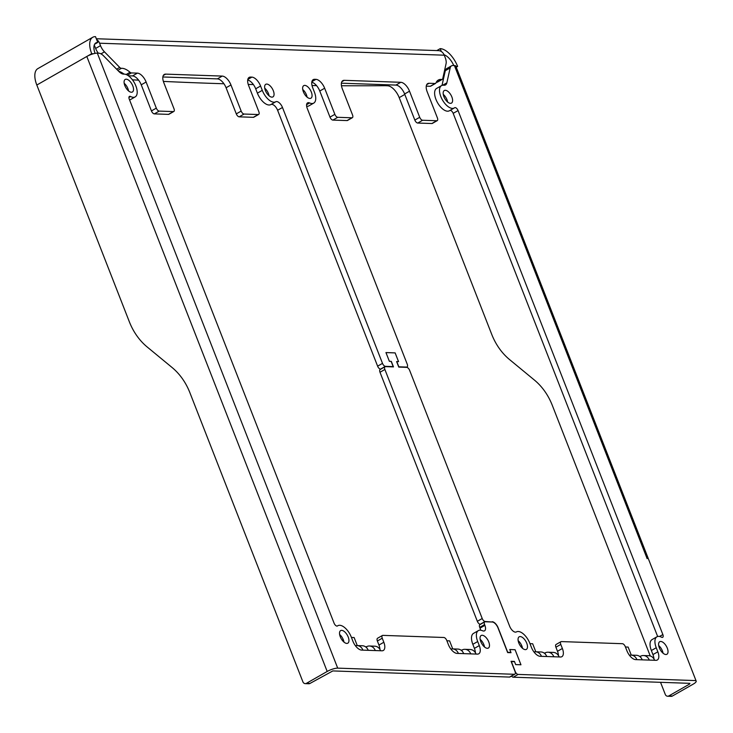 <?xml version="1.0" encoding="UTF-8"?>
<svg xmlns="http://www.w3.org/2000/svg" width="733" height="733" viewBox="0 0 733 733"><rect width="100%" height="100%" fill="white"/><g stroke="black" fill="none" stroke-linecap="round" stroke-linejoin="round"><path stroke-width="1.1" d="M311.782 82.224A9.657 4.719 -119.7 0 1 319.771 91.02L324.655 88.235A9.657 4.719 -119.7 0 0 315.95 79.347L314.622 79.301A9.657 4.719 -119.7 0 0 313.238 79.613A9.657 4.719 -119.7 0 0 312.725 87.813L314.42 92.166A12.873 6.285 -119.7 0 1 313.733 103.106A12.873 6.285 -119.7 0 1 309.628 102.95A6.441 3.143 -119.7 0 0 307.576 102.877A6.441 3.143 -119.7 0 0 307.228 108.337L407.246 364.237A3.216 1.576 -119.7 0 1 407.072 366.967A3.216 1.576 -119.7 0 1 406.613 367.077L398.834 366.802L396.791 361.58L398.56 361.644L395.133 352.885L385.943 352.564L389.37 361.323L391.138 361.387L393.172 366.61L385.402 366.335A3.216 1.576 -119.7 0 1 382.498 363.376L282.48 107.485A6.441 3.143 -119.7 0 0 275.755 101.768A6.441 3.143 -119.7 0 0 275.745 101.777A12.873 6.285 -119.7 0 1 275.727 101.777A12.873 6.285 -119.7 0 1 262.277 90.351L257.393 93.146A12.873 6.285 -119.7 0 0 270.853 104.572A12.873 6.285 -119.7 0 0 270.871 104.562A6.441 3.143 -119.7 0 1 277.605 110.271L377.614 366.161A3.216 1.576 -119.7 0 0 380.519 369.12L380.848 369.13M484.889 625.359L480.014 628.144L479.721 627.393L484.595 624.598L484.889 625.359A6.441 3.143 -119.7 0 1 484.55 630.829A6.441 3.143 -119.7 0 1 482.497 630.746A12.873 6.285 -119.7 0 0 478.383 630.6A12.873 6.285 -119.7 0 0 477.696 641.531L479.29 645.59A9.657 4.719 -119.7 0 1 478.777 653.79A9.657 4.719 -119.7 0 1 477.385 654.111L457.053 653.405A9.657 4.719 -119.7 0 1 448.349 644.518L446.764 640.459A3.216 1.576 -119.7 0 0 443.859 637.49L382.873 635.374A3.216 1.576 -119.7 0 0 382.415 635.474A3.216 1.576 -119.7 0 0 382.241 638.214L383.826 642.273A9.657 4.719 -119.7 0 1 383.313 650.473A9.657 4.719 -119.7 0 1 381.93 650.794L361.598 650.089A9.657 4.719 -119.7 0 1 352.894 641.201L351.309 637.133A12.873 6.285 -119.7 0 0 337.849 625.707A12.873 6.285 -119.7 0 0 337.51 625.936A3.216 1.576 -119.7 0 1 337.427 625.991A3.216 1.576 -119.7 0 1 334.065 623.132L129.255 99.129A3.216 1.576 -119.7 0 1 129.429 96.399A3.216 1.576 -119.7 0 1 130.584 96.499A12.873 6.285 -119.7 0 0 135.193 96.893A12.873 6.285 -119.7 0 0 134.973 83.928A12.873 6.285 -119.7 0 0 123.868 74.115A9.657 4.719 -119.7 0 1 118.819 71.44L103.573 55.873A9.657 4.719 -119.7 0 0 98.827 53.197L97.333 53.142A8.045 2.025 158.7 0 0 93.467 53.747L91.698 53.683A19.315 9.428 -119.7 0 1 92.725 37.282A19.315 9.428 -119.7 0 1 95.501 36.65L96.628 39.555A8.045 6.725 92 0 1 99.551 43.21L100.513 45.648A9.657 4.719 -119.7 0 0 104.471 51.86L119.717 67.427A3.216 1.576 -119.7 0 0 121.394 68.316A19.315 9.428 -119.7 0 1 130.025 72.265A3.216 1.576 -119.7 0 0 131.363 72.924L137.41 73.135A9.657 4.719 -119.7 0 1 146.114 82.023L156.312 108.136A3.216 1.576 -119.7 0 0 159.217 111.095L173.364 111.59A3.216 1.576 -119.7 0 0 173.822 111.48A3.216 1.576 -119.7 0 0 173.996 108.75L163.789 82.637A9.657 4.719 -119.7 0 1 164.302 74.436A9.657 4.719 -119.7 0 1 165.695 74.125L222.255 76.085A9.657 4.719 -119.7 0 1 230.959 84.973L241.166 111.086A3.216 1.576 -119.7 0 0 244.071 114.046L258.208 114.54A3.216 1.576 -119.7 0 0 258.676 114.43A3.216 1.576 -119.7 0 0 258.841 111.7L248.643 85.587A9.657 4.719 -119.7 0 1 249.156 77.386A9.657 4.719 -119.7 0 1 250.539 77.075L251.868 77.121A9.657 4.719 -119.7 0 1 260.572 86.008L262.277 90.351M247.699 79.998A9.657 4.719 -119.7 0 1 255.698 88.794L257.393 93.146M258.676 114.43L253.792 117.216A3.216 1.576 -119.7 0 1 253.334 117.326L239.187 116.831A3.216 1.576 -119.7 0 1 236.292 113.872L226.085 87.758A9.657 4.719 -119.7 0 0 217.38 78.871L162.854 76.974M173.822 111.48L168.947 114.266A3.216 1.576 -119.7 0 1 168.48 114.375L154.342 113.881A3.216 1.576 -119.7 0 1 151.438 110.921L141.231 84.808A9.657 4.719 -119.7 0 0 132.526 75.92L128.403 75.783M118.7 71.321A19.315 9.428 -119.7 0 1 124.005 74.106M98.314 53.179A9.657 4.719 -119.7 0 1 95.629 48.442L94.676 45.996A1.613 1.347 92 0 0 94.181 45.327M96.628 39.555L97.764 42.45L94.612 44.255M273.317 90.736A7.238 3.537 -119.7 0 1 272.933 96.893A7.238 3.537 -119.7 0 1 265.364 90.461A7.238 3.537 -119.7 0 1 265.749 84.313A7.238 3.537 -119.7 0 1 273.317 90.736M264.723 88.171A7.238 3.537 -119.7 0 1 268.443 93.522A7.238 3.537 -119.7 0 1 269.084 95.812M324.655 88.235L334.862 114.339L329.978 117.124A3.216 1.576 -119.7 0 0 332.883 120.093L337.757 117.307A3.216 1.576 -119.7 0 1 334.862 114.339M400.804 82.298L395.921 85.083A9.657 4.719 -119.7 0 1 404.625 93.971L409.509 91.185A9.657 4.719 -119.7 0 0 400.804 82.298L344.235 80.328A9.657 4.719 -119.7 0 0 342.842 80.648A9.657 4.719 -119.7 0 0 342.329 88.849L352.536 114.953A3.216 1.576 -119.7 0 1 352.362 117.692A3.216 1.576 -119.7 0 1 351.904 117.793L337.757 117.307M409.509 91.185L419.707 117.289L414.832 120.075A3.216 1.576 -119.7 0 0 417.737 123.043L422.611 120.258A3.216 1.576 -119.7 0 1 419.707 117.289M436.813 50.577L440.212 48.635L441.339 51.539A8.045 6.725 -88 0 1 444.262 55.195L445.215 57.641A9.657 4.719 -119.7 0 1 446.067 63.734L442.741 78.66A3.216 1.576 -119.7 0 1 442.283 79.356A3.216 1.576 -119.7 0 1 441.715 79.457A19.315 9.428 -119.7 0 0 438.307 80.044A19.315 9.428 -119.7 0 0 435.979 82.902A3.216 1.576 -119.7 0 1 435.594 83.388A3.216 1.576 -119.7 0 1 435.127 83.489L429.08 83.278A9.657 4.719 -119.7 0 0 427.696 83.599A9.657 4.719 -119.7 0 0 427.183 91.799L437.39 117.903A3.216 1.576 -119.7 0 1 437.216 120.643A3.216 1.576 -119.7 0 1 436.749 120.743L422.611 120.258M311.333 92.065A7.238 3.537 -119.7 0 1 310.939 98.213A7.238 3.537 -119.7 0 1 303.37 91.781A7.238 3.537 -119.7 0 1 303.755 85.633A7.238 3.537 -119.7 0 1 311.333 92.065M441.339 51.539A8.045 6.725 -88 0 0 438.444 50.632L96.316 38.739M484.595 624.598A3.216 1.576 -119.7 0 1 484.77 621.868A3.216 1.576 -119.7 0 1 485.228 621.767L492.21 622.005A6.441 3.143 -119.7 0 1 498.019 627.934L507.657 652.59L511.029 652.709L509.792 649.548L515.061 649.731L520.934 664.758L515.665 664.574L514.429 661.404L511.057 661.294L515.024 671.446A3.216 1.576 -119.7 0 1 514.85 674.177A3.216 1.576 -119.7 0 1 514.392 674.287L337.702 668.139A8.045 2.025 158.7 0 0 327.184 671.465L306.458 683.312A3.216 2.685 92 0 1 305.212 683.623A3.216 2.685 92 0 1 302.885 681.8L189.911 392.751A64.376 53.784 92 0 0 172.035 367.471L147.196 346.993A64.376 53.784 92 0 1 129.32 321.714L36.815 85.028A19.315 9.428 -119.7 0 1 37.841 68.627L92.725 37.282M132.783 85.853A7.238 3.537 -119.7 0 1 132.398 92.001A7.238 3.537 -119.7 0 1 124.83 85.578A7.238 3.537 -119.7 0 1 125.215 79.43A7.238 3.537 -119.7 0 1 132.783 85.853M480.793 641.641A7.238 3.537 -119.7 0 1 481.178 635.493A7.238 3.537 -119.7 0 1 488.746 641.916A7.238 3.537 -119.7 0 1 488.361 648.064A7.238 3.537 -119.7 0 1 480.793 641.641M340.259 636.748A7.238 3.537 -119.7 0 1 340.643 630.6A7.238 3.537 -119.7 0 1 348.212 637.032A7.238 3.537 -119.7 0 1 347.827 643.18A7.238 3.537 -119.7 0 1 340.259 636.748M491.715 621.987L485.118 621.474A3.216 1.576 -119.7 0 1 482.213 618.515L384.88 369.469A3.216 1.576 -119.7 0 1 385.045 366.729A3.216 1.576 -119.7 0 1 385.512 366.628L393.465 366.903L391.303 361.36L389.36 361.305M492.191 621.721A6.597 3.225 -119.7 0 1 498.138 627.796L497.991 627.869M515.024 649.722L509.765 649.511L510.901 652.416L507.722 652.306L498.138 627.796M515.07 649.695L520.961 664.785L515.665 664.602L514.529 661.697L511.35 661.587L515.198 671.446A3.216 1.576 -119.7 0 0 518.103 674.415L694.792 680.554A8.045 2.025 -21.3 0 1 696.185 681.113A8.045 2.025 -21.3 0 1 693.106 684.191L672.381 696.038A3.216 2.685 92 0 1 671.135 696.35L667.598 696.231A3.216 2.685 92 0 1 665.271 694.408L660.543 682.322M442.017 85.395L445.298 70.716L450.172 67.931A9.657 4.719 -119.7 0 1 451.537 65.823A9.657 4.719 -119.7 0 1 452.93 65.512L454.414 65.558A8.045 2.025 -21.3 0 1 455.816 66.117L696.185 681.113M450.172 67.931L446.846 82.847A9.657 4.719 -119.7 0 1 445.472 84.946A9.657 4.719 -119.7 0 1 443.777 85.239A12.873 6.285 -119.7 0 0 441.504 85.633A12.873 6.285 -119.7 0 0 442.43 99.926A12.873 6.285 -119.7 0 0 454.268 107.989A12.873 6.285 -119.7 0 0 454.607 107.769A3.216 1.576 -119.7 0 1 454.698 107.714A3.216 1.576 -119.7 0 1 458.061 110.564L662.861 634.567A3.216 1.576 -119.7 0 1 662.696 637.298A3.216 1.576 -119.7 0 1 661.542 637.206A12.873 6.285 -119.7 0 0 656.924 636.803A12.873 6.285 -119.7 0 0 656.246 647.743L657.831 651.802A9.657 4.719 -119.7 0 1 657.318 660.002A9.657 4.719 -119.7 0 1 655.925 660.323L654.606 660.277A8.045 6.725 -88 0 0 648.787 655.714L643.482 655.531A8.045 6.725 -88 0 0 640.367 656.319L639.46 656.292M654.606 660.277L642.227 659.847A8.045 6.725 -88 0 0 636.409 655.284L631.104 655.1A8.045 6.725 -88 0 0 629.445 655.293M642.227 659.847L635.603 659.608A9.657 4.719 -119.7 0 1 626.898 650.73L625.304 646.662A3.216 1.576 -119.7 0 0 622.409 643.702L561.414 641.586A3.216 1.576 -119.7 0 0 560.956 641.687A3.216 1.576 -119.7 0 0 560.782 644.417L562.376 648.485A9.657 4.719 -119.7 0 1 561.854 656.686A9.657 4.719 -119.7 0 1 560.47 656.997L559.142 656.951A8.045 6.725 -88 0 0 553.323 652.397L548.018 652.214A8.045 6.725 -88 0 0 544.912 653.002L544.005 652.966M559.142 656.951L546.772 656.521A8.045 6.725 -88 0 0 540.954 651.967L535.649 651.784A8.045 6.725 -88 0 0 533.99 651.967M546.772 656.521L540.139 656.292A9.657 4.719 -119.7 0 1 531.434 647.404L529.849 643.345A12.873 6.285 -119.7 0 0 516.389 631.919A12.873 6.285 -119.7 0 1 516.389 631.919A6.441 3.143 -119.7 0 1 516.371 631.928A6.441 3.143 -119.7 0 1 509.646 626.22L409.628 370.33A3.216 1.576 -119.7 0 0 406.723 367.361L398.77 367.086L396.608 361.543L398.486 361.644M389.37 361.296L385.97 352.591L395.133 352.912L398.532 361.616M659.334 647.844A7.238 3.537 -119.7 0 1 659.718 641.696A7.238 3.537 -119.7 0 1 667.287 648.128A7.238 3.537 -119.7 0 1 666.902 654.276A7.238 3.537 -119.7 0 1 659.334 647.844M518.799 642.96A7.238 3.537 -119.7 0 1 519.184 636.812A7.238 3.537 -119.7 0 1 526.752 643.235A7.238 3.537 -119.7 0 1 526.367 649.392A7.238 3.537 -119.7 0 1 518.799 642.96M443.905 96.674A7.238 3.537 -119.7 0 1 444.299 90.525A7.238 3.537 -119.7 0 1 451.867 96.948A7.238 3.537 -119.7 0 1 451.482 103.096A7.238 3.537 -119.7 0 1 443.905 96.674M93.467 53.747A8.045 2.025 158.7 0 0 86.815 56.468L327.184 671.465M442.283 79.356L437.409 82.142A3.216 1.576 -119.7 0 1 436.841 82.243L441.715 79.457M436.3 82.197A19.315 9.428 -119.7 0 1 436.841 82.243M435.594 83.388L430.711 86.173A3.216 1.576 -119.7 0 1 430.253 86.274L426.249 86.137M437.216 120.643L432.333 123.428A3.216 1.576 -119.7 0 1 431.874 123.529L417.737 123.043M404.625 93.971L414.832 120.075M395.921 85.083L341.404 83.186M352.362 117.692L347.488 120.478A3.216 1.576 -119.7 0 1 347.021 120.578L332.883 120.093M319.771 91.02L329.978 117.124M313.733 103.106L308.859 105.891A12.873 6.285 -119.7 0 1 306.651 106.285M302.729 89.499A7.238 3.537 -119.7 0 1 306.449 94.85A7.238 3.537 -119.7 0 1 307.09 97.141M135.193 96.893L130.318 99.679A12.873 6.285 -119.7 0 1 129.585 99.981M382.241 638.214L377.367 640.999L378.952 645.058A9.657 4.719 -119.7 0 1 379.941 649.42M377.367 640.999A3.216 1.576 -119.7 0 1 377.532 638.269L382.415 635.474M479.29 645.59L474.407 648.375A9.657 4.719 -119.7 0 1 475.396 652.736M474.407 648.375L472.822 644.316A12.873 6.285 -119.7 0 1 473.509 633.385L478.383 630.6M480.014 628.144A6.441 3.143 -119.7 0 1 480.591 630.197M514.85 674.177L509.976 676.962A3.216 1.576 60.3 0 1 509.508 677.072L332.828 670.924L309.995 683.431A3.216 2.685 92 0 1 308.749 683.752L305.212 683.623M511.46 676.11A3.216 1.576 60.3 0 0 513.228 677.2L689.909 683.339L689.579 684.072L668.844 695.91A3.216 2.685 92 0 1 667.598 696.231M124.189 83.287A7.238 3.537 -119.7 0 1 127.908 88.638A7.238 3.537 -119.7 0 1 128.55 90.929M339.617 634.466A7.238 3.537 -119.7 0 1 343.337 639.817A7.238 3.537 -119.7 0 1 343.979 642.108M480.152 639.35A7.238 3.537 -119.7 0 1 483.872 644.701A7.238 3.537 -119.7 0 1 484.513 646.992M479.721 627.393A3.216 1.576 -119.7 0 1 479.895 624.653L484.77 621.868M480.564 624.269L480.243 624.259A3.216 1.576 -119.7 0 1 477.339 621.3L379.996 372.254A3.216 1.576 -119.7 0 1 380.17 369.514L385.045 366.729M560.956 641.687L556.081 644.472A3.216 1.576 -119.7 0 0 555.907 647.202L557.492 651.27A9.657 4.719 -119.7 0 1 558.482 655.623M656.924 636.803L652.049 639.588A12.873 6.285 -119.7 0 0 651.362 650.528L652.947 654.587A9.657 4.719 -119.7 0 1 653.946 658.94M657.657 636.51L453.177 113.349L458.061 110.564M450.025 110.417A3.216 1.576 -119.7 0 1 453.177 113.349M449.732 110.555A12.873 6.285 -119.7 0 1 449.393 110.775A12.873 6.285 -119.7 0 1 437.546 102.712A12.873 6.285 -119.7 0 1 436.621 88.418L441.504 85.633M445.298 70.716A9.657 4.719 -119.7 0 1 446.663 68.609L451.537 65.823M658.692 645.562A7.238 3.537 -119.7 0 1 662.412 650.913A7.238 3.537 -119.7 0 1 663.053 653.195M518.158 640.669A7.238 3.537 -119.7 0 1 521.878 646.02A7.238 3.537 -119.7 0 1 522.519 648.311M443.263 94.383A7.238 3.537 -119.7 0 1 446.983 99.734A7.238 3.537 -119.7 0 1 447.625 102.024M132.444 79.824A5954.516 1501.587 158.7 0 0 138.619 80.163M163.358 81.409A5954.516 1501.587 158.7 0 0 209.143 83.269A5954.516 1501.587 158.7 0 0 223.941 83.754M248.24 84.442A5954.516 1501.587 158.7 0 0 253.389 84.561M312.02 85.55A5954.516 1501.587 158.7 0 0 316.537 85.596M341.468 85.752A5954.516 1501.587 158.7 0 0 385.201 85.697L387.592 85.779A12.873 6.285 60.3 0 1 399.201 97.636L491.706 334.312A64.376 53.784 92 0 0 509.582 359.591L534.421 380.079A64.376 53.784 92 0 1 552.297 405.349L650.244 655.962M95.061 53.372A12.873 6.285 -119.7 0 1 95.913 42.871A12.873 6.285 -119.7 0 1 97.764 42.45M91.698 53.683L36.815 85.028M476.056 654.065A8.045 6.725 -88 0 0 470.238 649.502L464.942 649.319A8.045 6.725 -88 0 0 461.827 650.107L460.92 650.079M470.76 653.882A8.045 6.725 -88 0 0 464.942 649.319M458.382 653.451A8.045 6.725 -88 0 0 452.563 648.888A8.045 6.725 -88 0 0 450.905 649.081M463.687 653.634A8.045 6.725 -88 0 0 457.868 649.072L452.563 648.888M380.601 650.748A8.045 6.725 -88 0 0 374.783 646.185L369.478 646.002A8.045 6.725 -88 0 0 366.363 646.79L365.465 646.763M375.296 650.565A8.045 6.725 -88 0 0 369.478 646.002M362.927 650.134A8.045 6.725 -88 0 0 357.108 645.571A8.045 6.725 -88 0 0 355.441 645.764M368.232 650.318A8.045 6.725 -88 0 0 362.414 645.755L357.108 645.571M461.827 650.107L462.285 651.289M366.83 647.972L366.363 646.79M453.773 65.539A12.873 6.285 60.3 0 0 444.079 54.755M456.238 67.198L457.621 66.41A19.315 9.428 60.3 0 0 440.212 48.635M541.467 656.337A8.045 6.725 -88 0 0 535.649 651.784M553.836 656.768A8.045 6.725 -88 0 0 548.018 652.214M636.922 659.663A8.045 6.725 -88 0 0 631.104 655.1M649.301 660.085A8.045 6.725 -88 0 0 643.482 655.531M545.37 654.184L544.912 653.002M640.367 656.319L640.825 657.501M457.621 66.41L455.908 66.355M393.172 366.61L392.705 366.876M510.425 652.682L510.901 652.416M513.961 661.679L514.429 661.404M452.719 648.897L449.586 640.862L446.892 640.77M342.128 640.111L343.273 639.662M357.264 645.581L354.121 637.545L351.428 637.453M631.26 655.11L628.126 647.074L625.432 646.982M520.668 646.323L521.814 645.874M535.805 651.784L532.662 643.748L529.968 643.656M454.414 65.558L647.138 558.647M694.792 680.554L672.033 679.766M275.718 101.786L270.871 104.562M282.48 107.485L277.605 110.271M260.572 86.008L255.698 88.794M251.868 77.121L247.8 79.439M250.539 77.075L248.175 78.422M258.208 114.54L253.334 117.326M244.071 114.046L239.187 116.831M241.166 111.086L236.292 113.872M230.959 84.973L226.085 87.758M222.255 76.085L217.38 78.871M165.695 74.125L163.322 75.472M173.364 111.59L168.48 114.375M159.217 111.095L154.342 113.881M156.312 108.136L151.438 110.921M146.114 82.023L141.231 84.808M137.41 73.135L132.526 75.92M131.363 72.924L127.45 75.16M130.025 72.265L126.103 74.509M121.394 68.316L117.784 70.386M119.717 67.427L116.62 69.195M104.471 51.86L100.98 53.857M100.513 45.648L95.629 48.442M444.262 55.195L99.551 43.21M97.333 53.142L337.702 668.139M130.584 96.499L128.926 97.443M383.826 642.273L378.952 645.058M477.696 641.531L472.822 644.316M509.508 677.072L514.392 674.287M306.458 683.312L309.995 683.431M513.228 677.2L518.103 674.415M668.844 695.91L672.381 696.038M389.232 84.854L387.592 85.779M306.596 104.682L309.628 102.95M312.258 80.648L314.622 79.301M315.95 79.347L311.882 81.665M351.904 117.793L347.021 120.578M341.862 81.684L344.235 80.328M436.749 120.743L431.874 123.529M426.716 84.634L429.08 83.278M435.127 83.489L430.253 86.274M446.846 82.847L442.65 85.239M662.861 634.567L659.535 636.473M651.362 650.528L656.246 647.743M657.831 651.802L652.947 654.587M555.907 647.202L560.782 644.417M562.376 648.485L557.492 651.27M689.579 684.072L689.286 683.321M399.201 97.636L404.808 94.429M444.244 71.907L445.142 71.394M406.613 367.077L406.137 367.343M385.402 366.335L380.519 369.12M382.498 363.376L377.614 366.161M384.88 369.469L379.996 372.254M477.339 621.3L482.213 618.515M480.243 624.259L485.118 621.474M275.727 101.777L270.853 104.572M337.849 625.707L337.217 626.074M449.393 110.775L454.268 107.989M407.072 366.967L406.403 367.352"/></g></svg>
